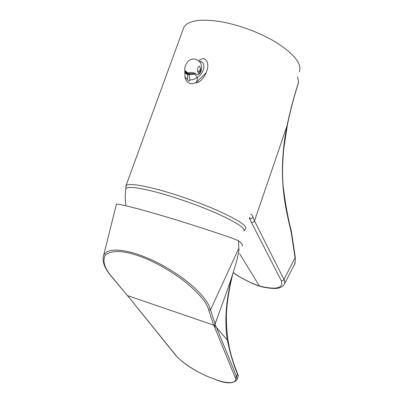 <?xml version="1.0" encoding="UTF-8"?>
<svg xmlns="http://www.w3.org/2000/svg" width="403" height="403" viewBox="0 0 403 403"><rect width="100%" height="100%" fill="white"/><g stroke="black" fill="none" stroke-linecap="round" stroke-linejoin="round"><path stroke-width="0.6" d="M215.444 327.276L214.683 325.453L215.444 327.276M103.087 257.588L103.561 255.698C106.518 249.024 117.122 248.293 135.378 253.512C150.893 258.555 166.263 266.469 181.491 277.249C195.45 287.546 204.643 297.041 209.066 305.726L215.071 323.896L214.048 325.755L213.63 325.095L208.799 310.29C207.142 302.729 198.553 292.674 183.033 280.12C165.996 267.799 150.123 259.366 135.418 254.832C120.784 250.258 110.744 250.399 105.289 255.245C102.125 261.34 104.75 269.038 113.162 278.337L127.434 295.595M116.346 204.427L103.561 255.698C101.873 261.879 104.961 269.365 112.84 278.156L113.162 278.337M127.983 296.175L175.713 355.144C180.594 361.919 198.709 373.485 211.026 377.802L214.582 379.142C227.423 384.346 238.48 383.671 235.1 377.243L236.591 376.654L236.803 380.039C232.768 384.004 225.393 383.732 214.673 379.223L211.243 377.883M214.623 324.868L215.031 324.42L216.602 327.659L236.591 376.654L237.498 374.17C233.609 365.012 230.184 353.567 227.211 339.825C226.234 333.276 225.791 325.619 225.881 316.849L226.526 306.975C227.453 297.731 229.181 287.802 231.7 277.188M175.713 355.144L175.34 354.877M242.289 246.067C243.1 245.115 241.83 243.341 238.48 240.747L238.848 248.203C239.422 252.807 234.999 268.428 225.589 295.067L215.071 323.896M235.1 377.243L214.048 325.755M216.728 319.453L215.031 324.42M226.99 306.114L226.38 315.247L225.881 316.849M237.014 379.47L238.364 375.747L237.498 374.17M232.828 273.823C229.524 286.906 228.158 295.812 227.015 305.872L226.526 306.975M227.211 339.825L216.602 327.659M208.799 310.29L210.578 309.7L238.848 248.203M116.402 204.185C117.077 203.878 121.358 204.669 129.242 206.568C140.884 209.474 160.298 215.006 179.385 220.859C213.162 231.513 232.858 238.143 238.48 240.747M243.84 231.126C245.749 228.531 237.533 222.975 219.192 214.456C201.283 206.366 175.985 197.369 156.591 192.216C137.851 187.39 127.605 186.206 125.857 188.659L125.741 189.41M197.792 71.069L198.452 71.82L199.344 71.467L200.548 68.434L199.616 66.213L198.699 66.555C197.702 67.865 197.405 69.366 197.792 71.069C197.818 73.044 198.377 73.648 199.48 72.878L200.533 70.792L200.548 68.434M186.393 73.754L184.811 71.296L186.851 72.898L186.393 73.754L187.501 74.338L186.851 72.898L188.115 73.477L194.266 73.744L197.364 77.295C195.334 78.988 192.856 79.87 189.914 79.93L188.876 74.696L188.166 74.303L187.496 74.5L185.823 73.593L185.007 72.585L184.811 71.598M184.811 70.626L188.1 73.008C190.579 72.268 192.921 72.384 195.133 73.356L194.775 74.011L188.916 74.872M187.496 74.5L187.591 79.32C185.859 78.439 184.972 77.336 184.937 76.011L184.977 75.638M190.13 74.726L188.876 74.696L189.496 73.583L190.13 74.726L194.266 73.744M195.133 73.356C196.724 74.736 198.18 74.872 199.5 73.769C201.364 71.613 201.994 68.822 201.389 65.412C200.699 63.724 200.901 61.442 195.445 59.176C192.82 58.642 190.493 59.246 188.458 60.989C185.612 64.183 184.393 67.356 184.801 70.5L184.811 71.296M199.314 61.463L201.042 61.478C207.701 65.493 201.178 75.809 197.364 77.295L197.641 78.64L196.332 82.398C190.73 85.209 186.942 83.577 184.977 77.502L184.816 71.376M199.011 60.646C200.558 59.191 202.241 58.536 204.049 58.682C211.288 62.349 206.92 74.646 200.981 80.363C199.475 81.905 197.732 82.736 195.752 82.857M183.184 29.182L183.859 27.333C187.602 20.885 198.83 18.83 217.534 21.168C237.15 23.989 261.522 33.046 278.166 43.64C295.127 55.05 302.154 64.47 299.253 71.895M233.256 272.564C241.14 278.151 249.865 282.639 259.431 286.039L239.669 253.749M250.671 214.23C251.341 213.958 252.102 214.91 252.953 217.086L254.495 220.904L283.979 279.42C284.986 281.249 285.042 282.982 284.155 284.619C282.029 287.097 279.314 288.352 276.005 288.387C274.216 288.86 264.63 287.802 259.643 286.211L259.431 286.039C276.332 290.064 283.621 288.291 281.299 280.72L251.396 222.421L249.754 218.552L249.653 217.212M284.508 283.929L293.837 265.622C294.583 265.229 295.787 259.603 295.072 257.779L291.178 231.962C285.485 207.893 276.911 175.466 287.268 124.582C290.286 110.306 294.064 96.186 298.598 82.222L298.608 82.499C294.165 96.186 290.442 110.205 287.45 124.562L254.495 220.904C253.799 222.113 252.767 222.617 251.396 222.421M297.565 76.842L298.598 82.222M252.953 217.086C252.263 218.33 251.195 218.819 249.754 218.552L249.14 218.718M291.359 231.141L295.228 256.862L295.072 257.779L283.888 279.606L282.871 280.553L281.299 280.72M291.319 230.929L291.178 231.962M112.805 278.12L127.544 295.737M211.026 377.802L211.117 377.883C196.86 372.533 181.229 362.322 175.381 354.922L127.897 296.099M213.63 325.095L127.645 295.636M187.591 79.32L187.591 79.572C188.554 81.32 189.35 81.532 189.974 80.202L189.914 79.93M188.1 73.008L188.166 74.303M199.938 62.223L201.042 61.478M125.746 186.393L126.013 185.662C128.275 183.37 138.632 184.579 157.084 189.299C176.514 194.422 201.792 203.389 219.902 211.565C238.47 220.174 247.069 225.917 245.699 228.793L244.188 230.516M226.375 315.579C226.219 344.953 232.748 361.461 238.294 375.576M125.867 205.747C125.081 198.316 125.293 197.687 125.278 195.274L125.857 188.659M196.745 81.995L206.099 72.807M183.859 27.333L126.013 185.662L125.852 188.685M200.976 80.363L201.948 79.381M259.623 286.206C250.57 283.249 238.818 276.826 233.221 272.665M287.45 124.572L283.742 148.999C282.453 162.172 282.231 174.252 283.077 185.234C285.168 202.82 287.913 218.053 291.324 230.939M295.248 256.993C295.414 261.743 294.946 264.62 293.832 265.627"/></g></svg>
